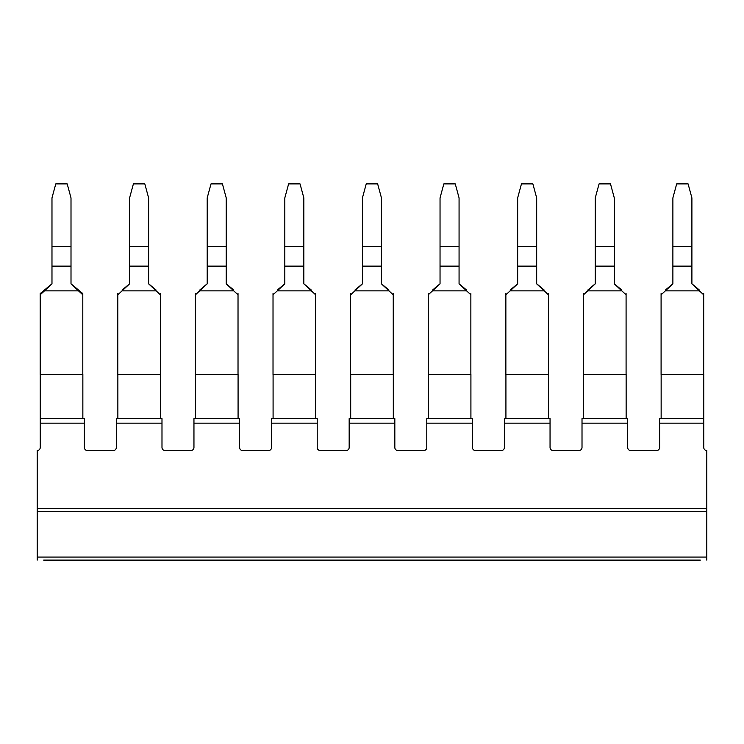 <?xml version="1.0" encoding="UTF-8"?>
<svg xmlns="http://www.w3.org/2000/svg" width="744" height="744" viewBox="0 0 744 744"><rect width="100%" height="100%" fill="white"/><g stroke="black" fill="none" stroke-linecap="round" stroke-linejoin="round"><path stroke-width="1.12" d="M472.44 418.584L426.786 418.584L426.786 423.15L472.44 423.15L472.44 418.584M394.832 418.584L349.168 418.584L349.168 423.15L394.832 423.15L394.832 418.584M317.214 418.584L271.56 418.584L271.56 423.15L317.214 423.15L317.214 418.584M161.987 418.584L116.334 418.584L116.334 423.15L161.987 423.15L161.987 418.584M239.605 418.584L193.952 418.584L193.952 423.15L239.605 423.15L239.605 418.584M550.049 418.584L504.395 418.584L504.395 423.15L550.049 423.15L550.049 418.584M627.666 418.584L582.013 418.584L582.013 423.15L627.666 423.15L627.666 418.584M659.621 418.584L703.759 418.584L703.759 423.15L659.621 423.15L659.621 418.584M43.673 560.111L700.327 560.111M706.8 560.111L706.8 557.07L37.2 557.07L37.2 560.111M37.2 511.416L706.8 511.416L706.8 508.366L37.2 508.366L37.2 557.07M706.8 511.416L706.8 557.07M84.379 423.15L40.241 423.15L40.241 418.584L84.379 418.584L84.379 447.497A3.041 3.041 0 0 0 87.42 450.538L113.293 450.538A3.041 3.041 0 0 0 116.334 447.497L116.334 423.15M193.952 423.15L193.952 447.497A3.041 3.041 0 0 1 190.901 450.538L165.029 450.538A3.041 3.041 0 0 1 161.987 447.497L161.987 423.15M271.56 423.15L271.56 447.497A3.041 3.041 0 0 1 268.519 450.538L242.646 450.538A3.041 3.041 0 0 1 239.605 447.497L239.605 423.15M349.168 423.15L349.168 447.497A3.041 3.041 0 0 1 346.127 450.538L320.255 450.538A3.041 3.041 0 0 1 317.214 447.497L317.214 423.15M426.786 423.15L426.786 447.497A3.041 3.041 0 0 1 423.745 450.538L397.873 450.538A3.041 3.041 0 0 1 394.832 447.497L394.832 423.15M504.395 423.15L504.395 447.497A3.041 3.041 0 0 1 501.354 450.538L475.481 450.538A3.041 3.041 0 0 1 472.44 447.497L472.44 423.15M582.013 423.15L582.013 447.497A3.041 3.041 0 0 1 578.971 450.538L553.099 450.538A3.041 3.041 0 0 1 550.049 447.497L550.049 423.15M659.621 423.15L659.621 447.497A3.041 3.041 0 0 1 656.58 450.538L630.707 450.538A3.041 3.041 0 0 1 627.666 447.497L627.666 423.15M706.8 508.366L706.8 450.538A3.041 3.041 0 0 1 703.759 447.497L703.759 423.15M40.241 423.15L40.241 447.497A3.041 3.041 0 0 1 37.2 450.538L37.2 508.366M703.759 418.584L703.759 374.446L661.091 374.446L661.091 294.81L672.883 283.855L672.883 266.129L691.901 266.129L691.901 283.855L699.388 290.848L665.387 290.848M703.694 374.446L703.694 294.81L699.388 290.848M699.332 289.993L691.901 283.78L699.332 289.993M665.452 289.993L672.883 283.78L665.452 289.993M703.694 294.81L703.694 293.582M661.091 294.81L661.091 293.582M691.901 246.459L672.883 246.459L672.883 197.913L676.687 183.889L688.098 183.889L691.901 197.913L691.901 266.129M672.883 246.459L672.883 266.129M661.146 418.584L661.146 374.446M621.724 289.993L614.293 283.78L621.724 289.993M587.834 289.993L595.265 283.78L587.834 289.993M626.141 418.584L626.141 374.446L583.473 374.446L583.473 293.582M583.529 418.584L583.529 374.446M626.085 374.446L626.085 293.582M626.085 294.81L614.293 283.855L614.293 266.129L595.265 266.129L595.265 283.855L583.473 294.81M614.293 266.129L614.293 197.913L610.489 183.889L599.069 183.889L595.265 197.913L595.265 266.129M621.779 290.848L587.779 290.848M614.293 246.459L595.265 246.459M544.106 289.993L536.675 283.78L544.106 289.993M510.226 289.993L517.657 283.78L510.226 289.993M548.533 418.584L548.533 374.446L505.864 374.446L505.864 293.582M505.92 418.584L505.92 374.446M548.467 374.446L548.467 293.582M548.467 294.81L536.675 283.855L536.675 266.129L517.657 266.129L517.657 283.855L505.864 294.81M536.675 266.129L536.675 197.913L532.871 183.889L521.46 183.889L517.657 197.913L517.657 266.129M544.171 290.848L510.161 290.848M536.675 246.459L517.657 246.459M466.497 289.993L459.067 283.78L466.497 289.993M432.608 289.993L440.039 283.78L432.608 289.993M470.915 418.584L470.915 374.446L428.246 374.446L428.246 293.582M428.312 418.584L428.312 374.446M470.859 374.446L470.859 293.582M470.859 294.81L459.067 283.855L459.067 266.129L440.039 266.129L440.039 283.855L428.246 294.81M459.067 266.129L459.067 197.913L455.263 183.889L443.843 183.889L440.039 197.913L440.039 266.129M466.553 290.848L432.552 290.848M459.067 246.459L440.039 246.459M388.88 289.993L381.449 283.78L388.88 289.993M355 289.993L362.43 283.78L355 289.993M393.306 418.584L393.306 374.446L350.638 374.446L350.638 293.582M350.694 418.584L350.694 374.446M393.251 374.446L393.251 293.582M393.251 294.81L381.449 283.855L381.449 266.129L362.43 266.129L362.43 283.855L350.638 294.81M381.449 266.129L381.449 197.913L377.645 183.889L366.234 183.889L362.43 197.913L362.43 266.129M388.945 290.848L354.944 290.848M381.449 246.459L362.43 246.459M311.271 289.993L303.84 283.78L311.271 289.993M277.382 289.993L284.812 283.78L277.382 289.993M315.689 418.584L315.689 374.446L273.02 374.446L273.02 293.582M273.085 418.584L273.085 374.446M315.633 374.446L315.633 293.582M315.633 294.81L303.84 283.855L303.84 266.129L284.812 266.129L284.812 283.855L273.02 294.81M303.84 266.129L303.84 197.913L300.037 183.889L288.626 183.889L284.812 197.913L284.812 266.129M311.327 290.848L277.326 290.848M303.84 246.459L284.812 246.459M233.663 289.993L226.223 283.78L233.663 289.993M199.773 289.993L207.204 283.78L199.773 289.993M238.08 418.584L238.08 374.446L195.412 374.446L195.412 293.582M195.467 418.584L195.467 374.446M238.024 374.446L238.024 293.582M238.024 294.81L226.223 283.855L226.223 266.129L207.204 266.129L207.204 283.855L195.412 294.81M226.223 266.129L226.223 197.913L222.419 183.889L211.008 183.889L207.204 197.913L207.204 266.129M233.718 290.848L199.718 290.848M226.223 246.459L207.204 246.459M156.045 289.993L148.614 283.78L156.045 289.993M122.156 289.993L129.596 283.78L122.156 289.993M160.472 418.584L160.472 374.446L117.794 374.446L117.794 293.582M117.859 418.584L117.859 374.446M160.406 374.446L160.406 293.582M160.406 294.81L148.614 283.855L148.614 266.129L129.596 266.129L129.596 283.855L117.794 294.81M148.614 266.129L148.614 197.913L144.81 183.889L133.399 183.889L129.596 197.913L129.596 266.129M156.101 290.848L122.1 290.848M148.614 246.459L129.596 246.459M82.854 418.584L82.854 374.446L40.185 374.446L40.185 293.582L51.978 283.78L40.185 293.582M40.241 374.446L40.241 418.584M82.798 293.582L71.005 283.78L82.798 293.582L82.798 294.81L78.492 290.848L44.491 290.848L51.978 283.855L51.978 266.129L71.005 266.129L71.005 283.855L78.492 290.848M40.185 294.81L44.491 290.848M82.798 374.446L82.798 294.81M71.005 246.459L51.978 246.459L51.978 197.913L55.781 183.889L67.193 183.889L71.005 197.913L71.005 266.129M51.978 246.459L51.978 266.129"/></g></svg>
